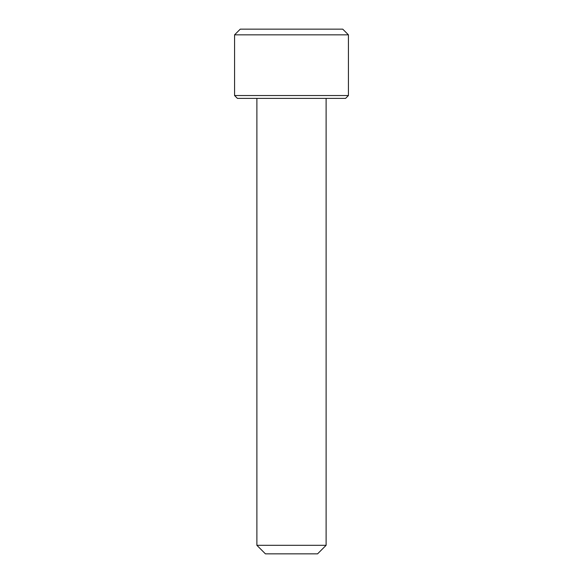 <?xml version="1.0" encoding="UTF-8"?>
<svg xmlns="http://www.w3.org/2000/svg" width="583" height="583" viewBox="0 0 583 583"><rect width="100%" height="100%" fill="white"/><g stroke="black" fill="none" stroke-linecap="round" stroke-linejoin="round"><path stroke-width="0.87" d="M345.588 98.381L237.412 98.381L234.57 95.532L348.43 95.532L345.588 98.381M234.57 34.842L240.262 29.15L342.738 29.15L348.43 34.842L234.57 34.842L234.57 95.532M348.43 34.842L348.43 95.532M317.575 553.85L265.425 553.85L256.884 545.309L326.116 545.309L317.575 553.85M256.884 98.381L256.884 545.309M326.116 98.381L326.116 545.309"/></g></svg>
